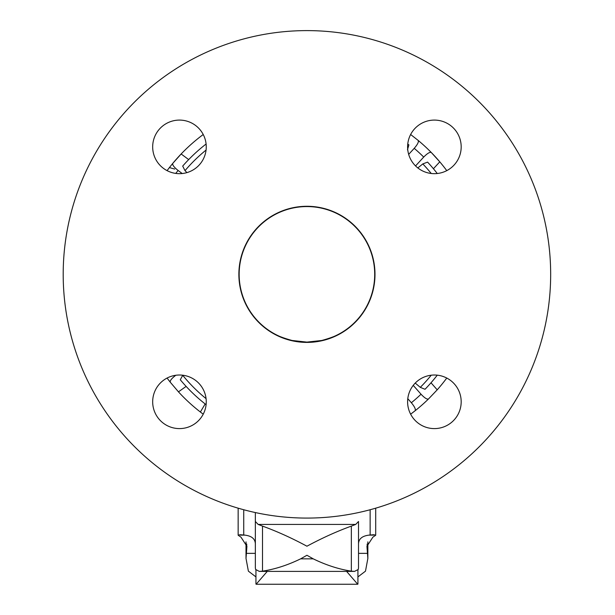 <?xml version="1.0" encoding="UTF-8"?>
<svg xmlns="http://www.w3.org/2000/svg" width="615" height="615" viewBox="0 0 615 615"><rect width="100%" height="100%" fill="white"/><g stroke="black" fill="none" stroke-linecap="round" stroke-linejoin="round"><path stroke-width="0.92" d="M292.071 340.472C282.493 337.858 275.651 335.083 271.546 332.146C275.651 335.083 282.493 337.858 292.071 340.472L306.931 342.117A67.773 67.773 0 0 0 365.625 240.457A67.773 67.773 0 0 0 248.237 240.457A67.773 67.773 0 0 0 306.931 342.117L321.791 340.472C331.377 337.858 338.219 335.083 342.324 332.146C338.219 335.083 331.377 337.858 321.791 340.472M428.555 398.912C427.171 399.642 424.665 398.074 421.037 394.223A165.496 165.496 0 0 1 411.358 402.74C414.718 406.83 415.948 409.513 415.056 410.797A174.099 174.099 0 0 0 428.555 398.912L437.211 389.825A174.099 174.099 0 0 0 446.774 378.041M431.007 382.784L437.211 389.825M437.273 375.165A164.782 164.782 0 0 1 425.019 389.28L420.291 387.35L415.225 383.084M413.234 385.359L421.037 394.223M410.628 414.187L415.056 410.797A174.099 174.099 0 0 1 410.628 414.187M205.164 403.947L200.375 412.019L203.234 414.187M167.088 378.041A174.099 174.099 0 0 0 170.332 382.284C169.755 380.823 171.57 378.494 175.782 375.288A165.496 165.496 0 0 1 175.767 375.265M182.225 173.538L178.096 170.463C173.953 167.165 172.192 164.789 172.807 163.352A174.099 174.099 0 0 0 167.088 170.647A174.099 174.099 0 0 1 181.148 153.981L172.807 163.352M206.11 144.002A164.782 164.782 0 0 0 182.693 166.088L185.007 170.639L186.96 172.607M188.682 159.585L181.148 153.981A174.099 174.099 0 0 1 203.234 134.501A174.099 174.099 0 0 0 190.166 145.209M446.774 170.647A174.099 174.099 0 0 0 418.131 140.381C418.976 141.665 417.685 144.325 414.226 148.338A165.496 165.496 0 0 1 423.712 157.071C427.425 153.296 429.97 151.79 431.338 152.551A174.099 174.099 0 0 0 418.108 140.366L410.628 134.501M407.753 144.002A164.782 164.782 0 0 1 408.89 144.894L407.468 149.791M408.668 154.373L414.226 148.338M433.421 168.733L439.787 161.83L431.338 152.551M170.332 382.284L178.458 391.84A174.099 174.099 0 0 0 200.375 412.019M186.122 386.404L178.458 391.84M206.11 404.685A164.782 164.782 0 0 1 180.287 379.763L182.755 375.212M437.273 173.522A164.782 164.782 0 0 0 427.579 162.106L422.812 163.921L417.823 167.933M415.548 165.935L423.712 157.071M407.783 398.681L411.358 402.74M174.691 169.064L169.417 167.58M198.414 165.827A26.799 26.799 0 0 1 153.589 153.819A26.799 26.799 0 0 1 186.406 121.001A26.799 26.799 0 0 1 198.414 165.827M415.448 165.827A26.799 26.799 0 0 1 427.456 121.001A26.799 26.799 0 0 1 460.274 153.819A26.799 26.799 0 0 1 415.448 165.827M415.448 382.861A26.799 26.799 0 0 1 460.274 394.868A26.799 26.799 0 0 1 427.456 427.686A26.799 26.799 0 0 1 415.448 382.861M198.414 382.861A26.799 26.799 0 0 1 186.406 427.686A26.799 26.799 0 0 1 153.589 394.868A26.799 26.799 0 0 1 198.414 382.861M479.277 446.69A243.732 243.732 0 0 0 370.015 38.914A243.732 243.732 0 0 0 71.501 337.427A243.732 243.732 0 0 0 479.277 446.69M355.063 322.468A68.065 68.065 0 0 0 324.551 208.6A68.065 68.065 0 0 0 241.188 291.956A68.065 68.065 0 0 0 355.063 322.468M241.241 534.789L240.357 535.135L244.801 535.135M369.062 535.135L373.505 535.135L372.629 534.789M258.146 524.418L355.716 524.418L351.35 526.109C336.897 531.352 322.091 538.048 306.931 546.212C291.779 538.048 276.973 531.352 262.513 526.109L258.146 524.418L255.348 521.489L255.348 512.556L255.348 543.975C255.217 538.648 251.343 535.657 243.732 535.004L239.958 534.743L238.151 535.227L240.995 537.187L246.923 546.328L246.015 558.451L248.383 571.158L255.94 576.908M355.716 524.418L358.514 521.489L358.514 567.914L358.268 569.436L354.571 571.389L351.35 571.158C338.827 569.229 326.127 565.124 313.243 558.851L306.931 555.268L300.62 558.851C287.735 565.124 275.036 569.229 262.513 571.158L259.292 571.389L255.594 569.436L255.348 567.914L255.348 521.489M357.922 576.908L365.487 571.158L367.855 558.451L366.94 546.328L372.867 537.187L375.711 535.227L373.905 534.743L370.138 535.004C362.519 535.657 358.645 538.648 358.514 543.975L358.514 521.489M267.271 571.389L256.14 584.25L357.722 584.25L346.591 571.389M175.767 173.422A165.496 165.496 0 0 1 178.096 170.463M206.079 398.643A160.069 160.069 0 0 1 182.693 375.273M431.23 375.196A160.069 160.069 0 0 1 420.291 387.35M422.812 163.921A160.069 160.069 0 0 1 431.23 173.492M185.007 170.639A160.069 160.069 0 0 1 206.079 150.045M246.208 553.362L255.348 553.362M358.514 553.362L367.655 553.362M243.732 509.743L243.732 535.004M246.707 544.014L246.707 548.934M351.35 526.109L351.35 571.158M262.513 526.109L262.513 571.158M367.163 544.014L367.163 548.934M370.138 509.743L370.138 535.004M300.62 558.851L313.243 558.851M357.922 570.167L357.922 584.073M255.94 570.167L255.94 584.073M238.151 508.175L238.151 535.227M246.008 541.869L246.008 558.451M367.855 541.869L367.855 558.451M375.711 508.175L375.711 535.227M259.292 571.389L354.571 571.389"/></g></svg>
